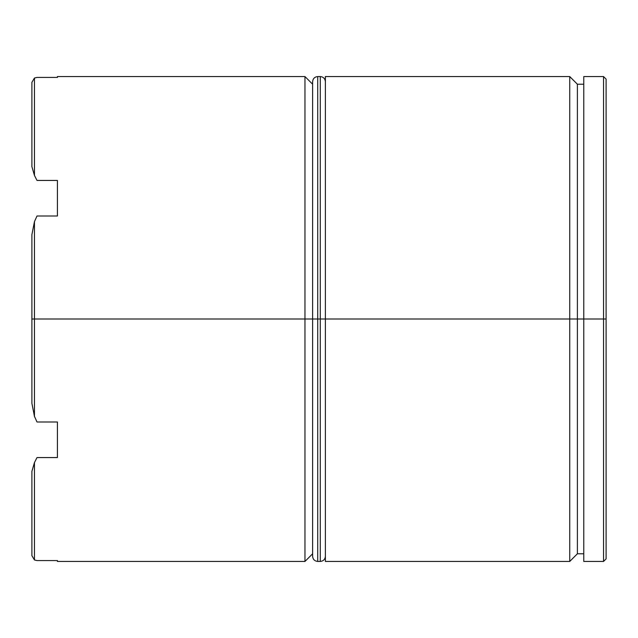 <?xml version="1.0" encoding="UTF-8"?>
<svg xmlns="http://www.w3.org/2000/svg" width="638" height="638" viewBox="0 0 638 638"><rect width="100%" height="100%" fill="white"/><g stroke="black" fill="none" stroke-linecap="round" stroke-linejoin="round"><path stroke-width="0.96" d="M569.734 319L569.734 561.44L569.734 319L325.38 319L325.38 561.44L325.38 319L569.734 319L569.734 76.56L569.734 319L577.39 319L569.734 319M583.77 553.784L577.39 553.784L577.39 319L577.39 553.784L569.734 561.44L325.38 561.44M57.42 560.571L57.42 561.44L57.42 560.571L37.004 560.571L34.452 559.965L31.9 555.658L31.9 471.322L31.9 555.658L34.452 559.965L34.452 462.59L37.004 457.566L57.42 457.566L57.42 421.997L37.004 421.997L34.452 416.375L31.9 403.336L31.9 319L31.9 403.336L34.452 416.375L34.452 221.625L31.9 234.664L31.9 319L312.62 319L304.964 319L304.964 561.44L304.964 319L34.452 319L34.452 416.375L37.004 421.997L57.42 421.997L57.42 457.566L37.004 457.566L34.452 462.59L34.452 559.965L37.004 560.571L57.42 560.571L57.42 561.44L304.964 561.44L312.62 553.784M603.548 319L603.548 561.44L603.548 319L577.39 319L583.77 319L583.77 561.44L583.77 319L603.548 319L603.548 76.56L603.548 319L606.1 319L603.548 319M606.1 558.888L606.1 319L606.1 558.888L603.548 561.44L583.77 561.44M31.9 166.678L31.9 82.342L31.9 166.678L34.452 175.41L34.452 78.035L31.9 82.342L34.452 78.035L34.452 175.41L37.004 180.434L57.42 180.434L57.42 216.003L37.004 216.003L34.452 221.625L34.452 319L31.9 319L31.9 234.664L34.452 221.625L37.004 216.003L57.42 216.003L57.42 180.434L37.004 180.434L34.452 175.41L31.9 166.678M606.1 79.112L606.1 319L606.1 79.112L603.548 76.56L583.77 76.56L583.77 319L583.77 76.56M325.38 76.56L325.38 319L325.38 76.56L569.734 76.56L577.39 84.216L577.39 319L577.39 84.216L583.77 84.216M304.964 319L304.964 76.56L304.964 319M37.004 77.429L34.452 78.035L37.004 77.429L57.42 77.429L37.004 77.429M312.62 84.216L304.964 76.56L57.42 76.56L57.42 77.429M34.452 462.59L31.9 471.322L34.452 462.59M312.62 319L312.62 556.336C312.939 559.414 314.646 561.121 317.724 561.44L317.724 319L317.724 561.44L317.724 319L312.62 319L312.62 81.664L312.62 319L320.276 319L320.276 561.44L320.276 319L317.724 319L317.724 76.56C314.646 76.879 312.939 78.586 312.62 81.664L312.62 319M325.38 556.336C325.061 559.414 323.354 561.121 320.276 561.44L320.276 319L325.38 319L320.276 319L320.276 76.56L317.724 76.56M320.276 319L320.276 76.56L320.276 319M320.276 561.44L317.724 561.44M320.276 76.56C323.354 76.879 325.061 78.586 325.38 81.664"/></g></svg>

